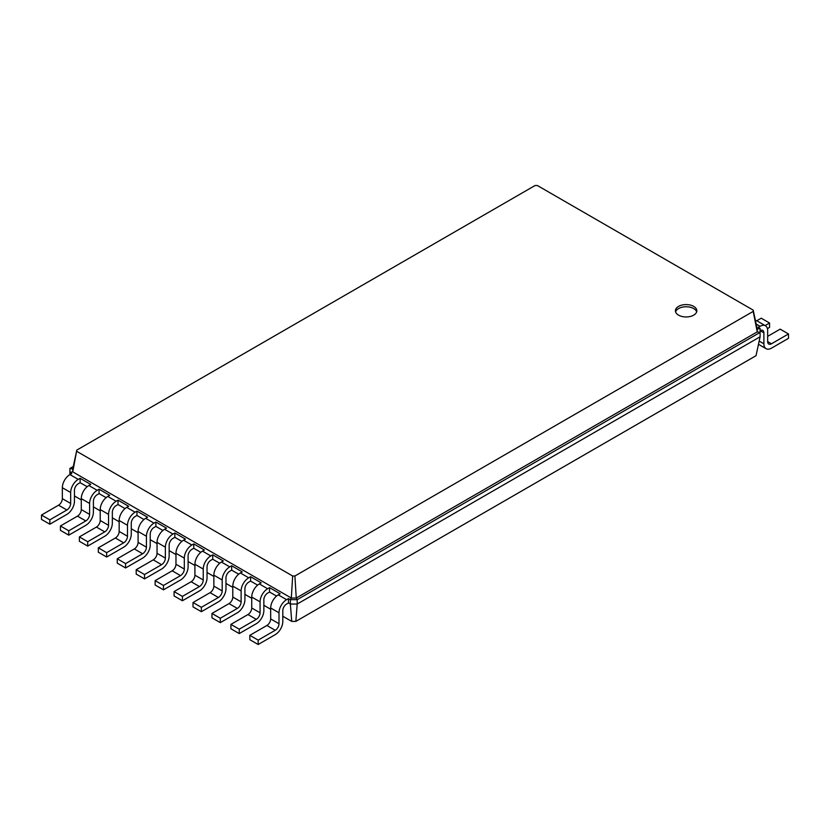 <?xml version="1.0" encoding="UTF-8"?>
<svg xmlns="http://www.w3.org/2000/svg" width="830" height="830" viewBox="0 0 830 830"><rect width="100%" height="100%" fill="white"/><g stroke="black" fill="none" stroke-linecap="round" stroke-linejoin="round"><path stroke-width="1.25" d="M288.477 602.953L286.589 604.043A5.354 3.092 120 0 0 282.802 610.61L282.802 621.546A10.717 6.184 -60 0 1 275.218 634.66L258.172 644.505L258.172 640.127L275.218 630.292A5.354 3.092 120 0 0 279.005 623.724L279.005 612.789A10.717 6.184 -60 0 1 286.589 599.675L288.477 598.575L288.477 602.953L290.376 604.043L290.376 599.675L288.477 598.575M258.172 644.505L249.84 639.691L249.84 635.324L266.887 625.478A5.354 3.092 120 0 0 270.673 618.921L270.673 607.985A10.717 6.184 -60 0 1 278.247 594.861L280.146 593.761L269.543 587.64L269.543 592.018L267.644 593.108A5.354 3.092 120 0 0 263.857 599.675L263.857 610.61A10.717 6.184 -60 0 1 256.283 623.724L239.237 633.57L239.237 629.192L256.283 619.356A5.354 3.092 120 0 0 260.07 612.789L260.07 601.854A10.717 6.184 -60 0 1 267.644 588.74L269.543 587.64M295.843 621.39L297.192 604.043L760.093 336.793L756.037 355.697L295.843 621.39L291.724 621.39L282.802 616.234M270.673 609.241L263.857 605.298M251.739 598.306L244.912 594.363M232.794 587.37L225.978 583.428M213.86 576.435L207.033 572.492M194.915 565.5L188.099 561.557M175.97 554.565L169.154 550.622M157.036 543.629L150.22 539.697M138.091 532.694L131.275 528.762M119.157 521.759L112.341 517.827M100.212 510.824L93.396 506.891M81.278 499.888L74.451 495.956M87.15 486.712L80.136 482.666L80.136 478.298L90.74 484.419L88.852 485.509A10.717 6.184 -60 0 0 81.278 498.633L81.278 509.568A5.354 3.092 120 0 1 77.491 516.125L60.445 525.971L60.445 530.339L68.776 535.153L68.776 530.785L85.822 520.939A5.354 3.092 120 0 0 89.609 514.382L89.609 503.447A10.717 6.184 -60 0 1 97.183 490.323L99.081 489.223L99.081 493.601L97.183 494.69A5.354 3.092 120 0 0 93.396 501.258L93.396 512.193A10.717 6.184 -60 0 1 85.822 525.317L68.776 535.153M106.095 497.647L99.081 493.601M125.029 508.583L118.016 504.536L118.016 500.158L128.629 506.29L126.731 507.379A10.717 6.184 -60 0 0 119.157 520.503L119.157 531.439A5.354 3.092 120 0 1 115.37 537.996L98.324 547.841L98.324 552.209L106.655 557.023L106.655 552.655L123.701 542.81A5.354 3.092 120 0 0 127.488 536.253L127.488 525.317A10.717 6.184 -60 0 1 135.062 512.193L136.96 511.093L136.96 515.471L135.062 516.561A5.354 3.092 120 0 0 131.275 523.128L131.275 534.064A10.717 6.184 -60 0 1 123.701 547.188L106.655 557.023M143.974 519.518L136.96 515.471M162.908 530.453L155.895 526.407L155.895 522.029L166.508 528.16L164.61 529.25A10.717 6.184 -60 0 0 157.036 542.374L157.036 553.309A5.354 3.092 120 0 1 153.249 559.866L136.203 569.712L136.203 574.08L144.534 578.894L144.534 574.526L161.58 564.68A5.354 3.092 120 0 0 165.367 558.123L165.367 547.188A10.717 6.184 -60 0 1 172.941 534.064L174.84 532.964L174.84 537.342L172.941 538.431A5.354 3.092 120 0 0 169.154 544.999L169.154 555.934A10.717 6.184 -60 0 1 161.58 569.058L144.534 578.894M181.853 541.388L174.84 537.342M200.787 552.324L193.774 548.277L193.774 543.899L204.388 550.031L202.489 551.12A10.717 6.184 -60 0 0 194.915 564.244L194.915 575.18A5.354 3.092 120 0 1 191.128 581.737L174.082 591.583L174.082 595.95L182.413 600.764L182.413 596.386L199.459 586.551A5.354 3.092 120 0 0 203.246 579.994L203.246 569.058A10.717 6.184 -60 0 1 210.82 555.934L212.719 554.834L212.719 559.213L210.82 560.302A5.354 3.092 120 0 0 207.033 566.869L207.033 577.804A10.717 6.184 -60 0 1 199.459 590.918L182.413 600.764M219.732 563.259L212.719 559.213M238.667 574.194L231.663 570.148L231.663 565.77L242.267 571.901L240.368 572.99A10.717 6.184 -60 0 0 232.794 586.115L232.794 597.05A5.354 3.092 120 0 1 229.007 603.607L211.961 613.453L211.961 617.821L220.292 622.635L220.292 618.257L237.339 608.421A5.354 3.092 120 0 0 241.125 601.854L241.125 590.918A10.717 6.184 -60 0 1 248.71 577.804L250.598 576.705L250.598 581.083L248.71 582.172A5.354 3.092 120 0 0 244.912 588.74L244.912 599.675A10.717 6.184 -60 0 1 237.339 612.789L220.292 622.635M257.611 585.129L250.598 581.083M276.556 596.065L269.543 592.018M291.724 621.39L290.376 604.043L297.192 604.043L297.192 599.675L290.376 599.675L291.32 598.036L72.75 471.845L76.806 450.099L535.101 185.495L537.332 185.495L753.194 310.13L753.194 311.406L294.899 576.01L292.668 576.01L76.806 451.375M258.172 640.127L249.84 635.324M239.237 633.57L230.906 628.756L230.906 624.388L247.952 614.542A5.354 3.092 120 0 0 251.739 607.985L251.739 597.05A10.717 6.184 -60 0 1 259.313 583.926L261.201 582.836L250.598 576.705M231.663 570.148L229.765 571.237A5.354 3.092 120 0 0 225.978 577.804L225.978 588.74A10.717 6.184 -60 0 1 218.404 601.854L201.358 611.7L201.358 607.321L218.404 597.486A5.354 3.092 120 0 0 222.191 590.918L222.191 579.983A10.717 6.184 -60 0 1 229.765 566.869L231.663 565.77M201.358 611.7L193.017 606.886L193.017 602.518L210.063 592.672A5.354 3.092 120 0 0 213.86 586.115L213.86 575.18A10.717 6.184 -60 0 1 221.434 562.055L223.322 560.966L212.719 554.834M193.774 548.277L191.886 549.367A5.354 3.092 120 0 0 188.099 555.934L188.099 566.869A10.717 6.184 -60 0 1 180.525 579.994L163.479 589.829L163.479 585.461L180.525 575.615A5.354 3.092 120 0 0 184.312 569.058L184.312 558.123A10.717 6.184 -60 0 1 191.886 544.999L193.774 543.899M163.479 589.829L155.137 585.015L155.137 580.647L172.184 570.801A5.354 3.092 120 0 0 175.97 564.244L175.97 553.309A10.717 6.184 -60 0 1 183.554 540.185L185.443 539.095L174.84 532.964M155.895 526.407L154.007 527.496A5.354 3.092 120 0 0 150.22 534.064L150.22 544.999A10.717 6.184 -60 0 1 142.636 558.123L125.589 567.959L125.589 563.591L142.636 553.745A5.354 3.092 120 0 0 146.433 547.188L146.433 536.253A10.717 6.184 -60 0 1 154.007 523.128L155.895 522.029M125.589 567.959L117.258 563.145L117.258 558.777L134.304 548.931A5.354 3.092 120 0 0 138.091 542.374L138.091 531.439A10.717 6.184 -60 0 1 145.675 518.314L147.564 517.225L136.96 511.093M118.016 504.536L116.127 505.626A5.354 3.092 120 0 0 112.341 512.193L112.341 523.128A10.717 6.184 -60 0 1 104.756 536.253L87.71 546.088L87.71 541.72L104.756 531.874A5.354 3.092 120 0 0 108.543 525.317L108.543 514.382A10.717 6.184 -60 0 1 116.127 501.258L118.016 500.158M87.71 546.088L79.379 541.274L79.379 536.906L96.425 527.06A5.354 3.092 120 0 0 100.212 520.503L100.212 509.568A10.717 6.184 -60 0 1 107.786 496.444L109.685 495.354L99.081 489.223M80.136 482.666L78.248 483.755A5.354 3.092 120 0 0 74.451 490.323L74.451 501.258A10.717 6.184 -60 0 1 66.877 514.382L49.831 524.218L49.831 519.85L66.877 510.004A5.354 3.092 120 0 0 70.664 503.447L70.664 492.512A10.717 6.184 -60 0 1 78.248 479.387L80.136 478.298M49.831 524.218L41.5 519.404L41.5 515.036L58.546 505.19A5.354 3.092 120 0 0 62.333 498.633L62.333 487.698A10.717 6.184 -60 0 1 69.907 474.573L69.907 468.452L73.289 466.502M78.248 479.387L69.907 474.573L71.805 473.484L69.907 472.384L72.75 471.845L72.75 469.002L76.806 450.099M760.093 336.793L760.093 332.415L297.192 599.675L296.248 598.036L291.32 598.036L292.668 576.01M678.546 306.394A10.717 6.184 0 0 0 675.413 310.773A10.717 6.184 0 0 0 686.13 316.956A10.717 6.184 0 0 0 696.837 310.773A10.717 6.184 0 0 0 690.228 305.056A10.717 6.184 0 0 0 678.546 306.394M763.88 332.861L760.093 330.672A5.354 3.092 -60 0 1 762.77 330.402A5.354 3.092 -60 0 1 763.88 332.861L763.88 343.796A10.717 6.184 120 0 0 766.1 348.693A10.717 6.184 120 0 0 771.454 348.164L788.5 338.329L788.5 333.951L771.454 343.796A5.354 3.092 -60 0 1 768.777 344.056A5.354 3.092 -60 0 1 767.667 341.607L767.667 330.672A10.717 6.184 120 0 0 765.447 325.765A10.717 6.184 120 0 0 760.093 326.294L758.195 327.394L760.093 328.483L760.093 332.415L757.251 331.876L296.248 598.036L294.899 576.01M239.237 629.192L230.906 624.388M69.907 468.452L72.75 469.002M220.292 618.257L211.961 613.453M201.358 607.321L193.017 602.518M182.413 596.386L174.082 591.583M163.479 585.461L155.137 580.647M144.534 574.526L136.203 569.712M125.589 563.591L117.258 558.777M106.655 552.655L98.324 547.841M87.71 541.72L79.379 536.906M68.776 530.785L60.445 525.971M49.831 519.85L41.5 515.036M760.093 328.483L757.251 329.033L757.251 331.876L753.194 311.406M757.251 329.033L753.194 310.13M696.671 311.862A10.717 6.184 0 0 0 689.336 307.048A10.717 6.184 0 0 0 678.546 308.584A10.717 6.184 0 0 0 675.579 311.862M767.428 328.618L769.555 327.394L769.555 323.015L761.224 318.201L756.763 320.774M769.555 323.015L765.125 325.578M788.5 333.951L780.169 329.137L767.667 336.358M765.447 325.765L757.116 320.951A10.717 6.184 120 0 0 755.414 320.463M286.589 599.675L278.247 594.861M279.005 612.789L270.673 607.985M279.005 623.724L270.673 618.921M275.218 630.292L266.887 625.478M267.644 588.74L259.313 583.926M248.71 577.804L240.368 572.99M229.765 566.869L221.434 562.055M210.82 555.934L202.489 551.12M191.886 544.999L183.554 540.185M172.941 534.064L164.61 529.25M154.007 523.128L145.675 518.314M135.062 512.193L126.731 507.379M116.127 501.258L107.786 496.444M97.183 490.323L88.852 485.509M260.07 601.854L251.739 597.05M260.07 612.789L251.739 607.985M256.283 619.356L247.952 614.542M241.125 590.918L232.794 586.115M241.125 601.854L232.794 597.05M237.339 608.421L229.007 603.607M222.191 579.983L213.86 575.18M222.191 590.918L213.86 586.115M218.404 597.486L210.063 592.672M203.246 569.058L194.915 564.244M203.246 579.994L194.915 575.18M199.459 586.551L191.128 581.737M184.312 558.123L175.97 553.309M184.312 569.058L175.97 564.244M180.525 575.615L172.184 570.801M165.367 547.188L157.036 542.374M165.367 558.123L157.036 553.309M161.58 564.68L153.249 559.866M146.433 536.253L138.091 531.439M146.433 547.188L138.091 542.374M142.636 553.745L134.304 548.931M127.488 525.317L119.157 520.503M127.488 536.253L119.157 531.439M123.701 542.81L115.37 537.996M108.543 514.382L100.212 509.568M108.543 525.317L100.212 520.503M104.756 531.874L96.425 527.06M89.609 503.447L81.278 498.633M89.609 514.382L81.278 509.568M85.822 520.939L77.491 516.125M70.664 492.512L62.333 487.698M70.664 503.447L62.333 498.633M66.877 510.004L58.546 505.19M756.182 324.042L760.093 326.294M767.667 341.607L771.454 343.796M759.17 341.078L763.88 343.796M766.1 348.693L758.485 344.305"/></g></svg>
